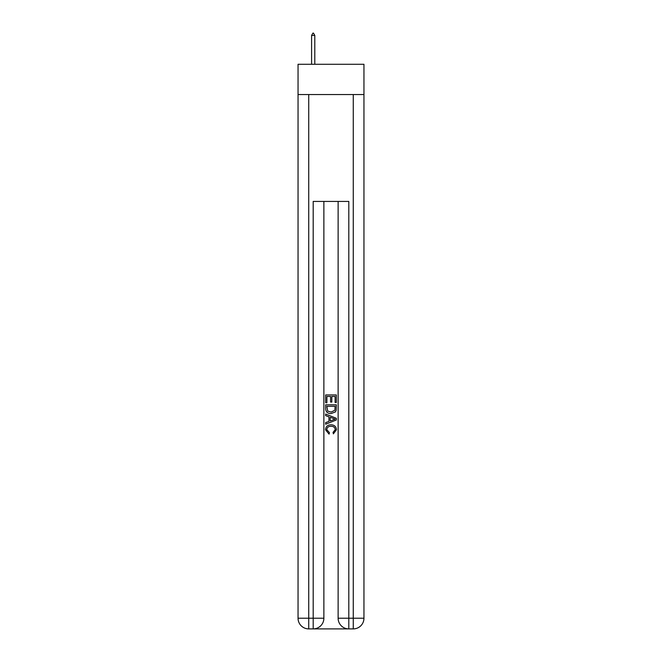 <?xml version="1.0" encoding="UTF-8"?>
<svg xmlns="http://www.w3.org/2000/svg" width="662" height="662" viewBox="0 0 662 662"><rect width="100%" height="100%" fill="white"/><g stroke="black" fill="none" stroke-linecap="round" stroke-linejoin="round"><path stroke-width="0.99" d="M363.951 94.55L363.951 64.272L298.049 64.272L298.049 94.55L363.951 94.55L363.951 618.217L353.268 618.217L353.268 94.55M313.987 628.9L348.013 628.9M348.808 628.9L348.808 618.217L338.125 618.217A10.683 10.683 0 0 0 348.808 628.9L353.268 628.9L353.268 618.217L348.808 618.217L348.808 201.422L313.192 201.422L313.192 618.217L298.049 618.217L298.049 94.55M323.875 201.422L323.875 618.217A10.683 10.683 0 0 1 313.192 628.9L308.732 628.9A10.683 10.683 0 0 1 298.049 618.217M338.125 618.217L338.125 201.422M353.268 628.9A10.683 10.683 0 0 0 363.951 618.217M325.654 402.761L325.654 394.949L336.346 394.949L336.346 402.488L335.113 402.488L335.113 396.455L331.819 396.455L331.819 402.074L330.586 402.074L330.586 396.455L326.887 396.455L326.887 402.761L325.654 402.761M325.654 408.644L325.654 404.813L336.346 404.813L336.188 410.357L335.427 411.913L331.058 413.584C327.64 413.601 325.836 411.954 325.654 408.644M326.887 406.319L327.649 411.052L331.083 412.078L334.889 410.258L335.113 406.319L326.887 406.319M325.654 415.637L325.654 414.04L336.346 418.285L336.346 419.981L325.654 424.226L325.654 422.629L328.948 421.413L328.948 416.853L325.654 415.637M333.135 418.401L330.181 417.308L330.181 420.958L335.113 419.137L333.135 418.401M326.755 429.63L329.428 432.625L329.08 434.14L325.522 429.77C325.812 426.493 327.665 424.839 331.083 424.822C334.36 424.888 336.164 426.535 336.478 429.746L333.375 433.858L333.052 432.352L335.245 429.671C334.931 427.362 333.54 426.245 331.083 426.328C328.584 426.196 327.144 427.296 326.755 429.63M314.789 35.417L313.457 33.1L312.919 33.1L311.587 35.417L314.789 35.417L314.789 64.272M311.587 35.417L311.587 64.272M308.732 94.55L308.732 628.9M323.875 618.217L313.192 618.217L313.192 628.9"/></g></svg>
